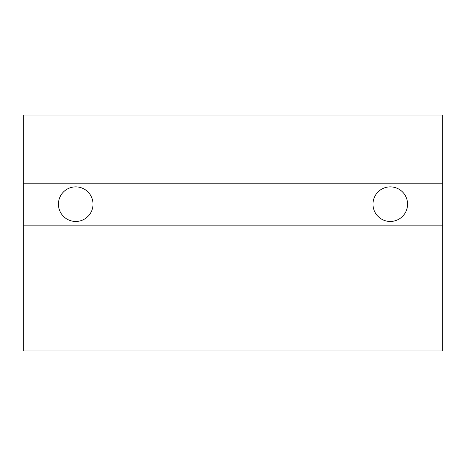 <?xml version="1.0" encoding="UTF-8"?>
<svg xmlns="http://www.w3.org/2000/svg" width="466" height="466" viewBox="0 0 466 466"><rect width="100%" height="100%" fill="white"/><g stroke="black" fill="none" stroke-linecap="round" stroke-linejoin="round"><path stroke-width="0.7" d="M442.7 115.044L23.3 115.044L23.3 350.956L442.7 350.956L442.7 115.044M58.425 204.166A17.3 17.3 0 0 1 75.725 186.866A17.3 17.3 0 0 1 93.025 204.166A17.3 17.3 0 0 1 75.725 221.466A17.3 17.3 0 0 1 58.425 204.166M372.975 204.166A17.3 17.3 0 0 1 390.275 186.866A17.3 17.3 0 0 1 407.575 204.166A17.3 17.3 0 0 1 390.275 221.466A17.3 17.3 0 0 1 372.975 204.166M23.3 225.136L442.7 225.136M23.3 183.196L442.7 183.196"/></g></svg>

